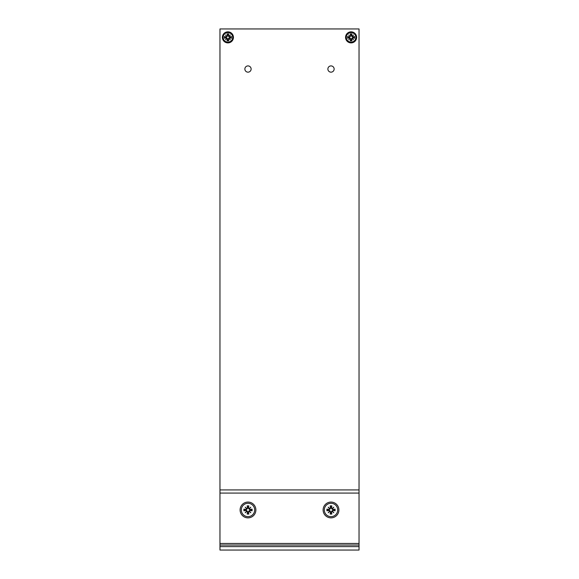 <?xml version="1.0" encoding="UTF-8"?>
<svg xmlns="http://www.w3.org/2000/svg" width="579" height="579" viewBox="0 0 579 579"><rect width="100%" height="100%" fill="white"/><g stroke="black" fill="none" stroke-linecap="round" stroke-linejoin="round"><path stroke-width="0.87" d="M356.613 37.367A5.522 5.522 90 0 1 348.326 42.151A5.522 5.522 90 0 1 348.326 32.583A5.522 5.522 90 0 1 356.613 37.367M233.431 37.367A5.522 5.522 90 0 1 225.151 42.151A5.522 5.522 90 0 1 225.151 32.583A5.522 5.522 90 0 1 233.431 37.367M244.866 69.031A3.127 3.127 90 0 1 249.556 66.324A3.127 3.127 90 0 1 249.556 71.745A3.127 3.127 90 0 1 244.866 69.031M327.88 69.031A3.127 3.127 90 0 1 332.57 66.324A3.127 3.127 90 0 1 332.57 71.745A3.127 3.127 90 0 1 327.88 69.031M359.038 489.921L359.038 28.95L219.962 28.95L219.962 489.921L359.038 489.921L359.038 546.619L219.962 546.619L219.962 550.05L359.038 550.05L359.038 546.619M219.962 546.619L219.962 489.921M255.889 509.969A7.889 7.889 0 0 1 244.048 516.801A7.889 7.889 0 0 1 244.048 503.129A7.889 7.889 0 0 1 255.889 509.969M331.007 502.073A7.889 7.889 0 0 1 337.839 513.913A7.889 7.889 0 0 1 324.175 513.913A7.889 7.889 0 0 1 331.007 502.073M219.962 545.042L359.038 545.042M331.007 503.289A6.673 6.673 0 0 1 336.783 513.305A6.673 6.673 0 0 1 325.224 513.305A6.673 6.673 0 0 1 331.007 503.289M326.918 509.115L329.046 509.773A1.947 1.947 0 0 0 329.067 510.15L326.918 510.816L326.918 509.115L329.096 509.426A0.536 0.536 0 0 0 329.704 508.927L328.199 507.161L329.965 508.666L328.199 507.161M329.096 509.426L330.819 508.029L330.153 505.88L330.464 508.058A0.536 0.536 0 0 1 329.965 508.666M330.153 505.88L331.854 505.88L331.195 508.029A1.947 1.947 0 0 0 330.819 508.029M332.042 508.666L333.808 507.161L332.303 508.927L332.042 508.666A0.536 0.536 0 0 1 331.55 508.058L331.854 505.88M331.195 508.029L332.939 509.781L335.089 509.115L332.911 509.426A0.536 0.536 0 0 1 332.303 508.927M335.089 509.115L335.089 510.816L332.939 510.15A1.947 1.947 0 0 0 332.939 509.781M332.303 511.004L333.808 512.77L332.042 511.264L332.303 511.004A0.536 0.536 0 0 1 332.911 510.504L335.089 510.816M332.939 510.15L331.195 511.901L331.854 514.051L331.55 511.872A0.536 0.536 0 0 1 332.042 511.264M331.854 514.051L330.153 514.051L330.812 511.923A1.947 1.947 0 0 0 331.195 511.901L331.55 511.872M329.965 511.264L328.199 512.77L329.704 511.004L329.965 511.264A0.536 0.536 0 0 1 330.464 511.872L330.153 514.051M326.918 510.816L329.096 510.504A0.536 0.536 0 0 1 329.704 511.004M330.464 511.872L330.081 510.888L328.199 512.77M331.926 510.888L333.808 512.77M331.926 509.042L333.808 507.161M330.081 509.042L329.704 508.927M330.081 510.888L329.067 510.15M247.993 503.289A6.673 6.673 0 0 1 253.776 513.305A6.673 6.673 0 0 1 242.217 513.305A6.673 6.673 0 0 1 247.993 503.289M243.911 509.115L246.061 509.781A1.947 1.947 0 0 0 246.061 510.15L243.911 510.816L243.911 509.115L246.089 509.426A0.536 0.536 0 0 0 246.697 508.927L245.192 507.161L246.958 508.666L245.192 507.161M246.061 509.781L247.805 508.029L247.146 505.88L247.45 508.058A0.536 0.536 0 0 1 246.958 508.666M247.146 505.88L248.847 505.88L248.181 508.029A1.947 1.947 0 0 0 247.805 508.029M249.035 508.666L250.801 507.161L249.296 508.927L249.035 508.666A0.536 0.536 0 0 1 248.536 508.058L248.847 505.88M248.181 508.029L249.933 509.781L252.082 509.115L249.904 509.426A0.536 0.536 0 0 1 249.296 508.927M252.082 509.115L252.082 510.816L249.933 510.15A1.947 1.947 0 0 0 249.933 509.781L249.904 509.426M249.296 511.004L250.801 512.77L249.035 511.264L249.296 511.004A0.536 0.536 0 0 1 249.904 510.504L252.082 510.816M249.933 510.15L248.181 511.901L248.847 514.051L248.536 511.872A0.536 0.536 0 0 1 249.035 511.264M248.847 514.051L247.146 514.051L247.798 511.923A1.947 1.947 0 0 0 248.181 511.901L248.536 511.872M246.958 511.264L245.192 512.77L246.697 511.004L246.958 511.264A0.536 0.536 0 0 1 247.45 511.872L247.146 514.051M243.911 510.816L246.089 510.504A0.536 0.536 0 0 1 246.697 511.004M247.45 511.872L247.074 510.888L245.192 512.77M248.919 510.888L250.801 512.77M248.919 509.042L250.801 507.161M247.074 509.042L246.697 508.927M247.074 510.888L246.061 510.15M227.909 32.598A4.77 4.77 0 0 1 232.041 39.756A4.77 4.77 0 0 1 223.776 39.756A4.77 4.77 0 0 1 227.909 32.598M226.809 36.535A0.434 0.434 0 0 1 226.302 36.875L224.442 36.506L226.244 37.136L227.098 36.557L225.528 34.986M228.741 36.267L230.29 34.986L229.009 36.535L228.741 36.267A0.434 0.434 0 0 1 228.401 35.76L228.77 33.9L228.198 35.471A1.918 1.918 0 0 0 227.619 35.471L227.048 33.9L227.417 35.76A0.434 0.434 0 0 1 227.077 36.267M229.009 38.2L230.29 39.748L228.741 38.467L229.009 38.2A0.434 0.434 0 0 1 229.523 37.859L231.376 38.228L229.805 37.657A1.918 1.918 0 0 0 229.805 37.078L231.376 36.506L229.523 36.875A0.434 0.434 0 0 1 229.009 36.535M227.077 38.467L225.528 39.748L226.809 38.2L227.077 38.467A0.434 0.434 0 0 1 227.417 38.981L227.048 40.834L227.619 39.263A1.918 1.918 0 0 0 228.198 39.263L228.77 40.834L228.401 38.981A0.434 0.434 0 0 1 228.741 38.467M226.013 37.078A1.918 1.918 0 0 0 226.013 37.657L224.442 38.228L226.302 37.859A0.434 0.434 0 0 1 226.809 38.2M227.619 39.263L227.098 38.178L225.528 39.748M229.805 37.657L228.719 38.178L230.29 39.748M228.198 35.471L228.719 36.557L230.29 34.986M227.098 36.557L227.619 35.471M227.098 38.178L226.013 37.657M228.719 38.178L228.198 39.263M228.719 36.557L229.805 37.078M351.091 32.598A4.77 4.77 0 0 1 355.224 39.756A4.77 4.77 0 0 1 346.959 39.756A4.77 4.77 0 0 1 351.091 32.598M349.991 36.535A0.434 0.434 0 0 1 349.477 36.875L347.624 36.506L349.427 37.136L350.281 36.557L348.71 34.986M351.923 36.267L353.472 34.986L352.191 36.535L351.923 36.267A0.434 0.434 0 0 1 351.583 35.76L351.952 33.9L351.381 35.471A1.918 1.918 0 0 0 350.802 35.471L350.23 33.9L350.599 35.76A0.434 0.434 0 0 1 350.259 36.267M352.191 38.2L353.472 39.748L351.923 38.467L352.191 38.2A0.434 0.434 0 0 1 352.698 37.859L354.558 38.228L352.987 37.657A1.918 1.918 0 0 0 352.987 37.078L354.558 36.506L352.698 36.875A0.434 0.434 0 0 1 352.191 36.535M350.259 38.467L348.71 39.748L349.991 38.2L350.259 38.467A0.434 0.434 0 0 1 350.599 38.981L350.23 40.834L350.802 39.263A1.918 1.918 0 0 0 351.381 39.263L351.952 40.834L351.583 38.981A0.434 0.434 0 0 1 351.923 38.467M349.195 37.078A1.918 1.918 0 0 0 349.195 37.657L347.624 38.228L349.477 37.859A0.434 0.434 0 0 1 349.991 38.2M350.802 39.263L350.281 38.178L348.71 39.748M352.987 37.657L351.902 38.178L353.472 39.748M351.381 35.471L351.902 36.557L353.472 34.986M350.281 36.557L350.802 35.471M350.281 38.178L349.195 37.657M351.902 38.178L351.381 39.263M351.902 36.557L352.987 37.078M219.962 493.076L359.038 493.076M219.962 543.464L359.038 543.464M327.207 510.758A3.879 3.879 0 0 1 327.207 509.173M331.796 513.761A3.879 3.879 0 0 1 330.211 513.761M334.8 509.173A3.879 3.879 0 0 1 334.8 510.758M330.211 506.169A3.879 3.879 0 0 1 331.796 506.169M244.2 510.758A3.879 3.879 0 0 1 244.2 509.173M248.789 513.761A3.879 3.879 0 0 1 247.204 513.761M251.793 509.173A3.879 3.879 0 0 1 251.793 510.758M247.204 506.169A3.879 3.879 0 0 1 248.789 506.169M227.048 33.9L228.77 33.9M231.376 36.506L231.376 38.228M228.77 40.834L227.048 40.834M224.442 38.228L224.442 36.506M224.732 38.156A3.279 3.279 0 0 1 224.732 36.578M228.698 40.544A3.279 3.279 0 0 1 227.12 40.544M231.093 36.578A3.279 3.279 0 0 1 231.093 38.156M227.12 34.19A3.279 3.279 0 0 1 228.698 34.19M350.23 33.9L351.952 33.9M354.558 36.506L354.558 38.228M351.952 40.834L350.23 40.834M347.624 38.228L347.624 36.506M347.907 38.156A3.279 3.279 0 0 1 347.907 36.578M351.88 40.544A3.279 3.279 0 0 1 350.302 40.544M354.268 36.578A3.279 3.279 0 0 1 354.268 38.156M350.302 34.19A3.279 3.279 0 0 1 351.88 34.19"/></g></svg>
